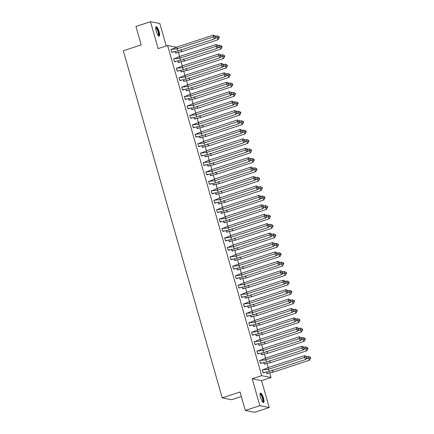 <?xml version="1.0" encoding="UTF-8"?>
<svg xmlns="http://www.w3.org/2000/svg" width="434" height="434" viewBox="0 0 434 434"><rect width="100%" height="100%" fill="white"/><g stroke="black" fill="none" stroke-linecap="round" stroke-linejoin="round"><path stroke-width="0.65" d="M260.574 397.522A4.953 1.313 -108.2 0 1 260.492 393.106A4.953 1.313 -108.2 0 1 263.498 398.103A4.953 1.313 -108.2 0 1 263.579 402.519A4.953 1.313 -108.2 0 1 260.574 397.522M156.207 31.129A4.953 1.313 -108.2 0 1 156.121 26.713A4.953 1.313 -108.2 0 1 159.126 31.709A4.953 1.313 -108.2 0 1 159.207 36.125A4.953 1.313 -108.2 0 1 156.207 31.129M166.222 45.939L159.842 23.55L150.479 21.7L158.139 48.592L167.622 45.483L176.486 47.235M245.318 410.45L259.858 405.681L269.221 407.531L254.682 412.3L245.318 410.45L240.067 392.016L222.213 397.875L123.332 50.756L141.191 44.903L135.94 26.469L150.479 21.7M178.428 52.416L179.595 56.496M181.114 61.845L182.28 65.925M183.799 71.268L184.965 75.353M186.484 80.697L187.651 84.776M189.17 90.126L190.336 94.205M191.855 99.554L193.022 103.634M194.541 108.977L195.707 113.062M197.226 118.406L198.392 122.486M199.917 127.835L201.078 131.914M202.602 137.263L203.763 141.343M205.287 146.687L206.448 150.772M207.973 156.115L209.134 160.195M210.658 165.544L211.819 169.623M213.344 174.973L214.504 179.052M216.029 184.396L217.19 188.481M218.714 193.824L219.875 197.904M221.4 203.253L222.561 207.333M224.085 212.682L225.246 216.761M226.77 222.105L227.931 226.19M229.456 231.534L230.617 235.613M232.141 240.962L233.302 245.042M234.827 250.385L235.987 254.47M237.512 259.814L238.673 263.899M240.197 269.243L241.358 273.322M242.883 278.671L244.044 282.751M245.568 288.095L246.729 292.18M248.253 297.523L249.414 301.608M250.939 306.952L252.1 311.032M253.624 316.381L254.785 320.46M256.31 325.804L257.471 329.889M258.995 335.232L260.156 339.317M261.68 344.661L262.841 348.741M264.366 354.09L265.527 358.169M267.051 363.513L268.212 367.598M269.736 372.942L271.044 377.531L261.68 375.676L167.622 45.483M269.221 407.531L261.561 380.64L271.044 377.531M241.353 396.519L231.577 399.725L222.213 397.875M175.119 51.592L175.504 52.943L176.372 53.013M171.235 49.362L170.936 49.302L171.761 52.205L172.629 52.275M177.804 61.02L178.19 62.371L179.058 62.442M173.92 58.791L173.622 58.731L174.446 61.628L175.314 61.699M180.49 70.449L180.875 71.8L181.743 71.87M176.605 68.214L176.307 68.154L177.132 71.057L178 71.127M183.175 79.872L183.56 81.223L184.428 81.294M179.291 77.643L178.992 77.583L179.817 80.485L180.685 80.556M185.861 89.301L186.246 90.652L187.114 90.722M181.976 87.071L181.678 87.012L182.502 89.914L183.37 89.984M188.546 98.73L188.931 100.08L189.799 100.151M184.662 96.5L184.363 96.44L185.188 99.337L186.056 99.408M191.231 108.153L191.616 109.509L192.484 109.58M187.347 105.923L187.049 105.863L187.873 108.766L188.741 108.836M193.917 117.581L194.302 118.932L195.17 119.003M190.032 115.352L189.734 115.292L190.559 118.194L191.427 118.265M196.602 127.01L196.987 128.361L197.855 128.431M192.718 124.78L192.419 124.721L193.244 127.623L194.112 127.694M199.287 136.439L199.673 137.79L200.541 137.86M195.403 134.209L195.105 134.149L195.929 137.046L196.797 137.117M201.973 145.862L202.358 147.218L203.226 147.289M198.088 143.632L197.79 143.573L198.615 146.475L199.483 146.546M204.658 155.291L205.043 156.641L205.911 156.712M200.774 153.061L200.475 153.001L201.3 155.904L202.168 155.974M207.343 164.719L207.729 166.07L208.597 166.141M203.459 162.49L203.161 162.43L203.985 165.332L204.853 165.397M210.034 174.148L210.414 175.499L211.287 175.569M206.145 171.918L205.846 171.859L206.671 174.756L207.539 174.826M212.72 183.571L213.099 184.927L213.973 184.993M208.83 181.341L208.532 181.282L209.356 184.184L210.224 184.255M215.405 193L215.785 194.351L216.658 194.421M211.515 190.77L211.217 190.71L212.042 193.613L212.91 193.683M218.09 202.428L218.476 203.779L219.344 203.85M214.201 200.199L213.902 200.139L214.727 203.041L215.595 203.107M220.776 211.857L221.161 213.208L222.029 213.278M216.886 209.622L216.588 209.568L217.412 212.465L218.28 212.535M223.461 221.28L223.846 222.637L224.714 222.702M219.571 219.051L219.273 218.991L220.098 221.893L220.966 221.964M226.147 230.709L226.532 232.06L227.4 232.13M222.257 228.479L221.958 228.42L222.783 231.322L223.651 231.393M228.832 240.138L229.217 241.488L230.085 241.559M224.942 237.908L224.644 237.848L225.468 240.751L226.336 240.816M231.517 249.566L231.902 250.917L232.77 250.988M227.628 247.331L227.329 247.277L228.154 250.174L229.022 250.244M234.203 258.989L234.588 260.346L235.456 260.411M230.313 256.76L230.015 256.7L230.839 259.603L231.707 259.673M236.888 268.418L237.273 269.769L238.141 269.839M232.998 266.188L232.7 266.129L233.525 269.031L234.393 269.102M239.573 277.847L239.959 279.198L240.827 279.268M235.684 275.617L235.385 275.557L236.21 278.46L237.078 278.525M242.259 287.275L242.644 288.626L243.512 288.697M238.369 285.04L238.071 284.986L238.895 287.883L239.763 287.954M244.944 296.699L245.329 298.049L246.197 298.12M241.054 294.469L240.756 294.409L241.581 297.312L242.449 297.382M247.63 306.127L248.015 307.478L248.883 307.549M243.74 303.898L243.441 303.838L244.266 306.74L245.134 306.811M250.315 315.556L250.7 316.907L251.568 316.977M246.425 313.326L246.127 313.267L246.951 316.164L247.819 316.234M253 324.985L253.385 326.335L254.253 326.406M249.111 322.75L248.812 322.695L249.637 325.592L250.505 325.663M255.686 334.408L256.071 335.759L256.939 335.829M251.796 332.178L251.498 332.119L252.322 335.021L253.19 335.091M258.371 343.836L258.756 345.187L259.624 345.258M254.481 341.607L254.183 341.547L255.008 344.45L255.876 344.52M261.056 353.265L261.442 354.616L262.31 354.686M257.167 351.035L256.868 350.976L257.693 353.873L258.561 353.943M263.742 362.694L264.127 364.045L264.995 364.115M259.852 360.459L259.554 360.399L260.378 363.301L261.246 363.372M266.427 372.117L266.812 373.468L267.68 373.538M262.537 369.887L262.239 369.828L263.064 372.73L263.932 372.801M261.561 380.64L252.197 378.79L259.858 405.681M252.197 378.79L261.68 375.676M178.162 50.859L177.018 48.814L170.991 49.4L171.761 52.118L178.162 50.859L214.456 38.951L213.311 36.912L177.018 48.814L177.067 47.013L171.745 49.286M171.739 52.123L172.607 52.286L173.356 51.901M213.36 35.105L215.237 35.892L215.221 36.494L213.311 36.912L213.36 35.105L177.067 47.013M215.221 36.494L215.6 37.172L214.456 38.951M215.6 37.172L215.237 35.892M177.105 52.639L176.188 53.078M218.199 39.689L219.36 37.313L218.98 36.635L217.103 35.848L217.054 37.65L218.199 39.689L181.906 51.597L175.51 52.861L176.35 53.024M217.103 35.848L215.503 36.369M218.98 36.635L218.964 37.232L214.819 38.387M181.906 51.597L180.761 49.557M175.146 51.586L175.482 52.867M218.964 37.232L219.344 37.915M155.697 27.624A4.286 1.134 -108.2 0 1 157.878 30.125A4.286 1.134 -108.2 0 1 158.839 35.23A4.286 1.134 -108.2 0 1 158.329 35.642M158.155 35.431A3.966 1.052 71.8 0 0 158.426 35.051A3.966 1.052 71.8 0 0 157.667 30.657A3.966 1.052 71.8 0 0 155.681 27.895M158.92 36.109A4.92 1.302 71.8 0 0 159.083 35.772A4.92 1.302 71.8 0 0 158.274 30.689A4.92 1.302 71.8 0 0 155.898 26.897M260.069 394.018A4.286 1.134 -108.2 0 1 262.244 396.519A4.286 1.134 -108.2 0 1 263.21 401.624A4.286 1.134 -108.2 0 1 262.7 402.036M262.527 401.824A3.966 1.052 71.8 0 0 262.798 401.445A3.966 1.052 71.8 0 0 262.038 397.05A3.966 1.052 71.8 0 0 260.053 394.289M263.292 402.502A4.92 1.302 71.8 0 0 263.449 402.166A4.92 1.302 71.8 0 0 262.646 397.083A4.92 1.302 71.8 0 0 260.27 393.291M180.848 60.283L179.703 58.243L173.676 58.823L174.446 61.547L180.848 60.283L217.141 48.38L215.996 46.34L179.703 58.243L179.752 56.436L174.43 58.715M174.425 61.552L175.293 61.709L176.041 61.33M216.045 44.534L217.922 45.32L217.906 45.923L215.996 46.34L216.045 44.534L179.752 56.436M217.906 45.923L218.286 46.601L217.141 48.38M218.286 46.601L217.922 45.32M183.533 69.711L182.388 67.671L176.361 68.252L177.132 70.975L183.533 69.711L219.826 57.803L218.682 55.764L182.388 67.671L182.437 65.865L177.115 68.143M177.11 70.981L177.978 71.138L178.727 70.753M218.731 53.962L220.608 54.744L220.591 55.346L218.682 55.764L218.731 53.962L182.437 65.865M220.591 55.346L220.971 56.029L219.826 57.803M220.971 56.029L220.608 54.744M186.219 79.14L185.074 77.1L179.047 77.681L179.817 80.398L186.219 79.14L222.512 67.232L221.367 65.192L185.074 77.1L185.123 75.294L179.801 77.572M179.795 80.409L180.663 80.567L181.412 80.181M221.416 63.386L223.293 64.172L223.277 64.775L221.367 65.192L221.416 63.386L185.123 75.294M223.277 64.775L223.656 65.458L222.512 67.232M223.656 65.458L223.293 64.172M188.904 88.563L187.759 86.523L181.732 87.109L182.502 89.827L188.904 88.563L225.197 76.661L224.052 74.621L187.759 86.523L187.808 84.722L182.486 86.995M182.481 89.833L183.349 89.995L184.097 89.61M224.101 72.814L225.978 73.601L225.962 74.203L224.052 74.621L224.101 72.814L187.808 84.722M225.962 74.203L226.342 74.881L225.197 76.661M226.342 74.881L225.978 73.601M191.589 97.992L190.445 95.952L184.417 96.532L185.188 99.256L191.589 97.992L227.883 86.089L226.738 84.05L190.445 95.952L190.493 94.145L185.172 96.424M185.166 99.261L186.034 99.419L186.783 99.039M226.787 82.243L228.664 83.03L228.647 83.632L226.738 84.05L226.787 82.243L190.493 94.145M228.647 83.632L229.027 84.31L227.883 86.089M229.027 84.31L228.664 83.03M179.79 62.067L178.873 62.507M220.884 49.118L222.045 46.742L221.666 46.058L219.788 45.272L219.74 47.078L220.884 49.118L184.591 61.026L178.195 62.284L179.036 62.453M219.788 45.272L218.188 45.798M221.666 46.058L221.649 46.66L217.505 47.811M184.591 61.026L183.446 58.986M177.832 61.015L178.168 62.295M221.649 46.66L222.029 47.344M182.475 71.496L181.558 71.935M223.57 58.547L224.731 56.165L224.351 55.487L222.474 54.7L222.425 56.507L223.57 58.547L187.276 70.449L180.88 71.713L181.721 71.881M222.474 54.7L220.873 55.226M224.351 55.487L224.335 56.089L220.19 57.239M187.276 70.449L186.132 68.409M180.517 70.444L180.853 71.718M224.335 56.089L224.714 56.767M185.161 80.925L184.244 81.359M226.255 67.975L227.416 65.594L227.036 64.916L225.159 64.129L225.11 65.935L226.255 67.975L189.962 79.878L183.566 81.142L184.407 81.304M225.159 64.129L223.559 64.655M227.036 64.916L227.02 65.518L222.875 66.668M189.962 79.878L188.817 77.838M183.202 79.867L183.539 81.147M227.02 65.518L227.4 66.196M187.846 90.348L186.929 90.787M228.94 77.398L230.101 75.022L229.722 74.339L227.845 73.558L227.796 75.359L228.94 77.398L192.647 89.306L186.251 90.565L187.092 90.733M227.845 73.558L226.244 74.078M229.722 74.339L229.705 74.941L225.561 76.096M192.647 89.306L191.502 87.267M185.888 89.295L186.224 90.576M229.705 74.941L230.085 75.624M190.531 99.777L189.615 100.216M231.626 86.827L232.787 84.451L232.407 83.767L230.53 82.981L230.481 84.787L231.626 86.827L195.333 98.735L188.936 99.994L189.777 100.162M230.53 82.981L228.93 83.507M232.407 83.767L232.391 84.37L228.246 85.52M195.333 98.735L194.188 96.695M188.573 98.724L188.909 100.004M232.391 84.37L232.77 85.053M194.275 107.42L193.13 105.381L187.103 105.961L187.873 108.679L194.275 107.42L230.568 95.513L229.423 93.473L193.13 105.381L193.179 103.574L187.857 105.853M187.851 108.69L188.719 108.847L189.468 108.462M229.472 91.672L231.349 92.453L231.333 93.055L229.423 93.473L229.472 91.672L193.179 103.574M231.333 93.055L231.713 93.739L230.568 95.513M231.713 93.739L231.349 92.453M193.217 109.205L192.3 109.645M234.311 96.256L235.472 93.874L235.092 93.196L233.215 92.409L233.166 94.216L234.311 96.256L198.018 108.158L191.622 109.422L192.463 109.59M233.215 92.409L231.615 92.936M235.092 93.196L235.076 93.798L230.931 94.948M198.018 108.158L196.873 106.118M191.258 108.153L191.595 109.428M235.076 93.798L235.456 94.476M196.96 116.849L195.815 114.809L189.788 115.39L190.559 118.108L196.96 116.849L233.253 104.941L232.109 102.901L195.815 114.809L195.864 113.003L190.542 115.281M190.537 118.119L191.405 118.276L192.153 117.891M232.157 101.095L234.034 101.882L234.018 102.484L232.109 102.901L232.157 101.095L195.864 113.003M234.018 102.484L234.398 103.167L233.253 104.941M234.398 103.167L234.034 101.882M195.902 118.634L194.985 119.068M236.997 105.684L238.157 103.303L237.778 102.625L235.901 101.838L235.852 103.645L236.997 105.684L200.703 117.587L194.307 118.851L195.148 119.014M235.901 101.838L234.3 102.364M237.778 102.625L237.761 103.227L233.617 104.377M200.703 117.587L199.559 115.547M193.944 117.576L194.28 118.856M237.761 103.227L238.141 103.905M199.645 126.272L198.501 124.233L192.474 124.818L193.244 127.536L199.645 126.272L235.939 114.37L234.794 112.33L198.501 124.233L198.55 122.431L193.228 124.704M193.222 127.542L194.09 127.704L194.839 127.319M234.843 110.524L236.72 111.31L236.704 111.912L234.794 112.33L234.843 110.524L198.55 122.431M236.704 111.912L237.083 112.59L235.939 114.37M237.083 112.59L236.72 111.31M198.588 128.057L197.671 128.497M239.682 115.108L240.843 112.731L240.463 112.048L238.586 111.267L238.537 113.068L239.682 115.108L203.389 127.016L196.993 128.274L197.833 128.442M238.586 111.267L236.986 111.788M240.463 112.048L240.447 112.65L236.302 113.8M203.389 127.016L202.244 124.976M196.629 127.005L196.965 128.285M240.447 112.65L240.827 113.334M202.331 135.701L201.186 133.661L195.159 134.242L195.929 136.965L202.331 135.701L238.624 123.798L237.479 121.753L201.186 133.661L201.235 131.855L195.913 134.133M195.908 136.97L196.776 137.128L197.524 136.748M237.528 119.952L239.405 120.739L239.389 121.341L237.479 121.753L237.528 119.952L201.235 131.855M239.389 121.341L239.769 122.019L238.624 123.798M239.769 122.019L239.405 120.739M201.273 137.486L200.356 137.925M242.367 124.536L243.528 122.16L243.148 121.477L241.271 120.69L241.223 122.496L242.367 124.536L206.074 136.444L199.678 137.703L200.519 137.871M241.271 120.69L239.671 121.216M243.148 121.477L243.132 122.079L238.988 123.229M206.074 136.444L204.929 134.404M199.314 136.433L199.651 137.714M243.132 122.079L243.512 122.757M205.016 145.13L203.871 143.09L197.844 143.67L198.62 146.388L205.016 145.13L241.309 133.222L240.165 131.182L203.871 143.09L203.92 141.283L198.598 143.562M198.593 146.399L199.461 146.556L200.21 146.171M240.214 129.375L242.091 130.162L242.074 130.764L240.165 131.182L240.214 129.375L203.92 141.283M242.074 130.764L242.454 131.448L241.309 133.222M242.454 131.448L242.091 130.162M203.958 146.914L203.041 147.348M245.053 133.965L246.214 131.583L245.834 130.905L243.957 130.119L243.908 131.925L245.053 133.965L208.759 145.867L202.363 147.131L203.204 147.3M243.957 130.119L242.356 130.645M245.834 130.905L245.818 131.507L241.673 132.658M208.759 145.867L207.615 143.828M202 145.862L202.336 147.137M245.818 131.507L246.197 132.186M207.702 154.558L206.557 152.518L200.53 153.099L201.305 155.817L207.702 154.558L243.995 142.65L242.85 140.611L206.557 152.518L206.606 150.712L201.284 152.99M201.278 155.828L202.146 155.985L202.895 155.6M242.899 138.804L244.776 139.591L244.76 140.193L242.85 140.611L242.899 138.804L206.606 150.712M244.76 140.193L245.139 140.871L243.995 142.65M245.139 140.871L244.776 139.591M206.644 156.343L205.727 156.777M247.738 143.394L248.899 141.012L248.519 140.334L246.642 139.547L246.593 141.348L247.738 143.394L211.445 155.296L205.049 156.56L205.89 156.723M246.642 139.547L245.042 140.073M248.519 140.334L248.503 140.936L244.358 142.086M211.445 155.296L210.3 153.256M204.685 155.285L205.022 156.566M248.503 140.936L248.883 141.614M210.387 163.981L209.242 161.942L203.215 162.528L203.991 165.245L210.387 163.981L246.68 152.079L245.536 150.039L209.242 161.942L209.291 160.141L203.969 162.414M203.964 165.251L204.832 165.414L205.58 165.028M245.584 148.233L247.461 149.019L247.445 149.621L245.536 150.039L245.584 148.233L209.291 160.141M247.445 149.621L247.825 150.3L246.68 152.079M247.825 150.3L247.461 149.019M209.329 165.766L208.412 166.206M250.423 152.817L251.584 150.441L251.205 149.757L249.328 148.971L249.279 150.777L250.423 152.817L214.13 164.725L207.734 165.983L208.575 166.151M249.328 148.971L247.727 149.497M251.205 149.757L251.188 150.359L247.044 151.509M214.13 164.725L212.986 162.685M207.371 164.714L207.707 165.994M251.188 150.359L251.568 151.043M213.072 173.41L211.928 171.37L205.9 171.951L206.676 174.674L213.072 173.41L249.366 161.508L248.221 159.462L211.928 171.37L211.976 169.564L206.655 171.842M206.649 174.68L207.517 174.837L208.266 174.457M248.27 157.661L250.147 158.448L250.13 159.05L248.221 159.462L248.27 157.661L211.976 169.564M250.13 159.05L250.51 159.728L249.366 161.508M250.51 159.728L250.147 158.448M212.014 175.195L211.098 175.634M253.109 162.245L254.27 159.869L253.89 159.186L252.013 158.399L251.964 160.206L253.109 162.245L216.816 174.153L210.419 175.412L211.26 175.58M252.013 158.399L250.413 158.925M253.89 159.186L253.874 159.788L249.729 160.938M216.816 174.153L215.671 172.108M210.056 174.142L210.392 175.423M253.874 159.788L254.253 160.466M215.758 182.839L214.613 180.799L208.586 181.379L209.362 184.097L215.758 182.839L252.051 170.931L250.906 168.891L214.613 180.799L214.662 178.992L209.34 181.271M209.334 184.108L210.202 184.266L210.957 183.88M250.955 167.085L252.832 167.871L252.816 168.473L250.906 168.891L250.955 167.085L214.662 178.992M252.816 168.473L253.196 169.157L252.051 170.931M253.196 169.157L252.832 167.871M214.7 184.624L213.783 185.058M255.794 171.674L256.955 169.293L256.575 168.614L254.698 167.828L254.649 169.634L255.794 171.674L219.501 183.577L213.105 184.841L213.946 185.009M254.698 167.828L253.098 168.354M256.575 168.614L256.559 169.217L252.414 170.367M219.501 183.577L218.356 181.537M212.741 183.571L213.078 184.846M256.559 169.217L256.939 169.895M218.443 192.267L217.298 190.222L211.271 190.808L212.047 193.526L218.443 192.267L254.736 180.36L253.592 178.32L217.298 190.222L217.347 188.421L212.025 190.7M212.02 193.537L212.888 193.694L213.642 193.309M253.64 176.513L255.517 177.3L255.501 177.902L253.592 178.32L253.64 176.513L217.347 188.421M255.501 177.902L255.881 178.58L254.736 180.36M255.881 178.58L255.517 177.3M217.385 194.047L216.468 194.486M258.48 181.103L259.641 178.721L259.261 178.043L257.384 177.256L257.335 179.058L258.48 181.103L222.186 193.005L215.79 194.269L216.631 194.432M257.384 177.256L255.783 177.777M259.261 178.043L259.244 178.645L255.1 179.795M222.186 193.005L221.042 190.965M215.427 192.994L215.763 194.275M259.244 178.645L259.624 179.323M221.128 201.691L219.984 199.651L213.957 200.237L214.732 202.955L221.128 201.691L257.422 189.788L256.277 187.748L219.984 199.651L220.033 197.844L214.711 200.123M214.705 202.96L215.573 203.123L216.327 202.738M256.326 185.942L258.203 186.728L258.187 187.331L256.277 187.748L256.326 185.942L220.033 197.844M258.187 187.331L258.566 188.009L257.422 189.788M258.566 188.009L258.203 186.728M220.071 203.475L219.154 203.915M261.165 190.526L262.326 188.15L261.946 187.466L260.069 186.68L260.02 188.486L261.165 190.526L224.872 202.434L218.476 203.692L219.316 203.861M260.069 186.68L258.469 187.206M261.946 187.466L261.93 188.068L257.785 189.219M224.872 202.434L223.727 200.394M218.112 202.423L218.448 203.703M261.93 188.068L262.31 188.752M223.814 211.119L222.669 209.079L216.642 209.66L217.418 212.383L223.814 211.119L260.107 199.217L258.962 197.172L222.669 209.079L222.718 207.273L217.396 209.551M217.391 212.389L218.259 212.546L219.013 212.161M259.011 195.371L260.888 196.157L260.872 196.759L258.962 197.172L259.011 195.371L222.718 207.273M260.872 196.759L261.252 197.437L260.107 199.217M261.252 197.437L260.888 196.157M222.756 212.904L221.839 213.344M263.85 199.955L265.011 197.578L264.632 196.895L262.754 196.108L262.706 197.915L263.85 199.955L227.557 211.863L221.161 213.121L222.002 213.289M262.754 196.108L261.154 196.635M264.632 196.895L264.615 197.497L260.471 198.647M227.557 211.863L226.412 209.817M220.797 211.852L221.134 213.132M264.615 197.497L264.995 198.175M226.499 220.548L225.354 218.508L219.327 219.089L220.103 221.807L226.499 220.548L262.792 208.64L261.648 206.6L225.354 218.508L225.403 216.702L220.081 218.98M220.076 221.817L220.944 221.975L221.698 221.59M261.697 204.794L263.574 205.58L263.557 206.183L261.648 206.6L261.697 204.794L225.403 216.702M263.557 206.183L263.937 206.866L262.792 208.64M263.937 206.866L263.574 205.58M225.441 222.333L224.524 222.767M266.536 209.383L267.697 207.002L267.317 206.324L265.44 205.537L265.391 207.343L266.536 209.383L230.242 221.286L223.846 222.55L224.687 222.718M265.44 205.537L263.839 206.063M267.317 206.324L267.301 206.926L263.156 208.076M230.242 221.286L229.098 219.246M223.483 221.275L223.819 222.555M267.301 206.926L267.68 207.604M229.185 229.977L228.04 227.931L222.013 228.517L222.788 231.235L229.185 229.977L265.478 218.069L264.333 216.029L228.04 227.931L228.089 226.13L222.767 228.409M222.761 231.246L223.629 231.403L224.383 231.018M264.382 214.222L266.259 215.009L266.243 215.611L264.333 216.029L264.382 214.222L228.089 226.13M266.243 215.611L266.622 216.289L265.478 218.069M266.622 216.289L266.259 215.009M228.127 231.756L227.21 232.195M269.221 218.812L270.382 216.43L270.002 215.752L268.125 214.966L268.076 216.767L269.221 218.812L232.928 230.714L226.532 231.978L227.373 232.141M268.125 214.966L266.525 215.486M270.002 215.752L269.986 216.354L265.841 217.505M232.928 230.714L231.783 228.675M226.168 230.704L226.505 231.984M269.986 216.354L270.366 217.033M231.87 239.4L230.725 237.36L224.698 237.946L225.474 240.664L231.87 239.4L268.163 227.497L267.018 225.458L230.725 237.36L230.774 235.553L225.452 237.832M225.447 240.669L226.315 240.832L227.069 240.447M267.067 223.651L268.944 224.438L268.928 225.04L267.018 225.458L267.067 223.651L230.774 235.553M268.928 225.04L269.308 225.718L268.163 227.497M269.308 225.718L268.944 224.438M230.812 241.185L229.895 241.624M271.906 228.235L273.067 225.859L272.688 225.175L270.811 224.389L270.762 226.195L271.906 228.235L235.613 240.143L229.217 241.402L230.058 241.57M270.811 224.389L269.21 224.915M272.688 225.175L272.671 225.778L268.527 226.928M235.613 240.143L234.468 238.103M228.854 240.132L229.19 241.412M272.671 225.778L273.051 226.461M234.555 248.828L233.411 246.789L227.383 247.369L228.159 250.093L234.555 248.828L270.849 236.926L269.704 234.881L233.411 246.789L233.459 244.982L228.138 247.261M228.132 250.098L229 250.255L229.754 249.87M269.753 233.08L271.63 233.866L271.613 234.468L269.704 234.881L269.753 233.08L233.459 244.982M271.613 234.468L271.993 235.147L270.849 236.926M271.993 235.147L271.63 233.866M233.497 250.613L232.581 251.053M274.592 237.664L275.753 235.282L275.373 234.604L273.496 233.817L273.447 235.624L274.592 237.664L238.299 249.572L231.902 250.83L232.743 250.998M273.496 233.817L271.896 234.344M275.373 234.604L275.357 235.206L271.212 236.356M238.299 249.572L237.154 247.526M231.539 249.561L231.875 250.841M275.357 235.206L275.736 235.884M237.241 258.257L236.096 256.217L230.069 256.798L230.845 259.516L237.241 258.257L273.534 246.349L272.389 244.309L236.096 256.217L236.145 254.411L230.823 256.689M230.817 259.527L231.685 259.684L232.44 259.299M272.438 242.503L274.315 243.29L274.299 243.892L272.389 244.309L272.438 242.503L236.145 254.411M274.299 243.892L274.679 244.575L273.534 246.349M274.679 244.575L274.315 243.29M236.183 260.042L235.266 260.476M277.277 247.092L278.438 244.711L278.058 244.033L276.181 243.246L276.132 245.053L277.277 247.092L240.984 258.995L234.588 260.259L235.429 260.427M276.181 243.246L274.581 243.772M278.058 244.033L278.042 244.635L273.897 245.785M240.984 258.995L239.839 256.955M234.224 258.984L234.566 260.264M278.042 244.635L278.422 245.313M239.926 267.686L238.781 265.641L232.754 266.226L233.53 268.944L239.926 267.686L276.219 255.778L275.075 253.738L238.781 265.641L238.83 263.839L233.508 266.118M233.503 268.955L234.371 269.113L235.125 268.727M275.123 251.932L277 252.718L276.984 253.32L275.075 253.738L275.123 251.932L238.83 263.839M276.984 253.32L277.364 253.998L276.219 255.778M277.364 253.998L277 252.718M238.868 269.465L237.951 269.905M279.963 256.521L281.124 254.14L280.744 253.461L278.867 252.675L278.818 254.476L279.963 256.521L243.669 268.424L237.273 269.688L238.114 269.85M278.867 252.675L277.266 253.196M280.744 253.461L280.727 254.058L276.583 255.214M243.669 268.424L242.525 266.384M236.91 268.413L237.252 269.693M280.727 254.058L281.107 254.742M242.611 277.109L241.467 275.069L235.44 275.655L236.215 278.373L242.611 277.109L278.905 265.207L277.76 263.167L241.467 275.069L241.516 273.263L236.194 275.541M236.188 278.378L237.056 278.541L237.81 278.156M277.809 261.36L279.686 262.147L279.67 262.749L277.76 263.167L277.809 261.36L241.516 273.263M279.67 262.749L280.049 263.427L278.905 265.207M280.049 263.427L279.686 262.147M241.554 278.894L240.637 279.333M282.648 265.944L283.809 263.568L283.429 262.885L281.552 262.098L281.503 263.905L282.648 265.944L246.355 277.852L239.959 279.111L240.799 279.279M281.552 262.098L279.952 262.624M283.429 262.885L283.413 263.487L279.268 264.637M246.355 277.852L245.215 275.812M239.595 277.841L239.937 279.122M283.413 263.487L283.798 264.17M245.297 286.538L244.152 284.498L238.125 285.078L238.901 287.802L245.297 286.538L281.59 274.635L280.445 272.59L244.152 284.498L244.201 282.691L238.879 284.97M238.874 287.807L239.742 287.964L240.496 287.579M280.494 270.789L282.371 271.575L282.355 272.172L280.445 272.59L280.494 270.789L244.201 282.691M282.355 272.172L282.735 272.856L281.59 274.635M282.735 272.856L282.371 271.575M244.239 288.322L243.322 288.762M285.333 275.373L286.494 272.991L286.114 272.313L284.237 271.527L284.189 273.333L285.333 275.373L249.04 287.281L242.644 288.539L243.485 288.708M284.237 271.527L282.637 272.053M286.114 272.313L286.098 272.915L281.954 274.066M249.04 287.281L247.901 285.236M242.281 287.27L242.622 288.55M286.098 272.915L286.483 273.594M247.982 295.966L246.838 293.926L240.81 294.507L241.586 297.225L247.982 295.966L284.275 284.058L283.131 282.019L246.838 293.926L246.886 292.12L241.564 294.398M241.559 297.236L242.427 297.393L243.181 297.008M283.18 280.212L285.057 280.999L285.04 281.601L283.131 282.019L283.18 280.212L246.886 292.12M285.04 281.601L285.42 282.284L284.275 284.058M285.42 282.284L285.057 280.999M246.924 297.751L246.007 298.185M288.019 284.802L289.18 282.42L288.8 281.742L286.923 280.955L286.874 282.762L288.019 284.802L251.725 296.704L245.329 297.968L246.17 298.136M286.923 280.955L285.322 281.482M288.8 281.742L288.784 282.344L284.639 283.494M251.725 296.704L250.586 294.664M244.966 296.693L245.308 297.974M288.784 282.344L289.169 283.022M250.668 305.395L249.523 303.35L243.496 303.936L244.271 306.654L250.668 305.395L286.961 293.487L285.816 291.447L249.523 303.35L249.572 301.549L244.25 303.827M244.244 306.664L245.112 306.822L245.866 306.437M285.865 289.641L287.742 290.427L287.726 291.03L285.816 291.447L285.865 289.641L249.572 301.549M287.726 291.03L288.105 291.708L286.961 293.487M288.105 291.708L287.742 290.427M249.61 307.174L248.693 307.614M290.704 294.23L291.865 291.849L291.485 291.171L289.608 290.384L289.565 292.185L290.704 294.23L254.411 306.133L248.015 307.397L248.856 307.56M289.608 290.384L288.008 290.905M291.485 291.171L291.469 291.767L287.324 292.923M254.411 306.133L253.272 304.093M247.651 306.122L247.993 307.402M291.469 291.767L291.854 292.451M253.353 314.818L252.208 312.778L246.181 313.364L246.957 316.082L253.353 314.818L289.646 302.916L288.501 300.876L252.208 312.778L252.257 310.972L246.935 313.25M246.93 316.088L247.798 316.25L248.552 315.865M288.55 299.069L290.427 299.856L290.411 300.458L288.501 300.876L288.55 299.069L252.257 310.972M290.411 300.458L290.791 301.136L289.646 302.916M290.791 301.136L290.427 299.856M252.295 316.603L251.378 317.042M293.389 303.654L294.55 301.277L294.171 300.594L292.294 299.807L292.25 301.614L293.389 303.654L257.096 315.561L250.7 316.82L251.541 316.988M292.294 299.807L290.693 300.333M294.171 300.594L294.154 301.196L290.01 302.346M257.096 315.561L255.957 313.522M250.337 315.551L250.678 316.831M294.154 301.196L294.54 301.88M256.038 324.247L254.894 322.207L248.866 322.787L249.642 325.511L256.038 324.247L292.332 312.339L291.187 310.299L254.894 322.207L254.942 320.401L249.621 322.679M249.615 325.516L250.483 325.674L251.237 325.288M291.236 308.498L293.113 309.285L293.096 309.881L291.187 310.299L291.236 308.498L254.942 320.401M293.096 309.881L293.476 310.565L292.332 312.339M293.476 310.565L293.113 309.285M254.98 326.032L254.064 326.471M296.075 313.082L297.241 310.701L296.856 310.022L294.979 309.236L294.936 311.042L296.075 313.082L259.782 324.99L253.385 326.249L254.226 326.417M294.979 309.236L293.379 309.762M296.856 310.022L296.84 310.625L292.695 311.775M259.782 324.99L258.642 322.945M253.022 324.979L253.364 326.254M296.84 310.625L297.225 311.303M258.724 333.675L257.579 331.636L251.552 332.216L252.328 334.934L258.724 333.675L295.017 321.768L293.872 319.728L257.579 331.636L257.628 329.829L252.306 332.108M252.3 334.945L253.168 335.102L253.923 334.717M293.921 317.921L295.798 318.708L295.782 319.31L293.872 319.728L293.921 317.921L257.628 329.829M295.782 319.31L296.162 319.994L295.017 321.768M296.162 319.994L295.798 318.708M257.666 335.46L256.749 335.894M298.76 322.511L299.927 320.129L299.541 319.451L297.664 318.664L297.621 320.471L298.76 322.511L262.467 334.413L256.071 335.677L256.912 335.84M297.664 318.664L296.064 319.191M299.541 319.451L299.525 320.053L295.38 321.203M262.467 334.413L261.328 332.373M255.707 334.402L256.049 335.683M299.525 320.053L299.91 320.731M261.409 343.104L260.264 341.059L254.237 341.645L255.013 344.363L261.409 343.104L297.702 331.196L296.558 329.156L260.264 341.059L260.313 339.258L254.991 341.531M254.986 344.368L255.854 344.531L256.608 344.146M296.606 327.35L298.483 328.137L298.467 328.739L296.558 329.156L296.606 327.35L260.313 339.258M298.467 328.739L298.847 329.417L297.702 331.196M298.847 329.417L298.483 328.137M260.351 344.884L259.434 345.323M301.446 331.934L302.612 329.558L302.227 328.88L300.35 328.093L300.306 329.894L301.446 331.934L265.152 343.842L258.756 345.106L259.597 345.269M300.35 328.093L298.749 328.614M302.227 328.88L302.21 329.477L298.066 330.632M265.152 343.842L264.013 341.802M258.393 343.831L258.735 345.111M302.21 329.477L302.596 330.16M264.094 352.527L262.95 350.488L256.923 351.068L257.698 353.791L264.094 352.527L300.388 340.625L299.243 338.585L262.95 350.488L262.999 348.681L257.677 350.96M257.671 353.797L258.539 353.954L259.293 353.574M299.292 336.779L301.169 337.565L301.153 338.167L299.243 338.585L299.292 336.779L262.999 348.681M301.153 338.167L301.532 338.846L300.388 340.625M301.532 338.846L301.169 337.565M263.037 354.312L262.12 354.752M304.131 341.363L305.297 338.987L304.912 338.303L303.035 337.516L302.992 339.323L304.131 341.363L267.838 353.271L261.442 354.529L262.282 354.697M303.035 337.516L301.435 338.043M304.912 338.303L304.896 338.905L300.751 340.055M267.838 353.271L266.698 351.231M261.078 353.26L261.42 354.54M304.896 338.905L305.281 339.589M266.78 361.956L265.635 359.916L259.608 360.497L260.384 363.22L266.78 361.956L303.073 350.048L301.928 348.008L265.635 359.916L265.684 358.11L260.362 360.388M260.357 363.225L261.225 363.383L261.979 362.998M301.977 346.207L303.854 346.988L303.838 347.591L301.928 348.008L301.977 346.207L265.684 358.11M303.838 347.591L304.218 348.274L303.073 350.048M304.218 348.274L303.854 346.988M265.722 363.741L264.805 364.18M306.816 350.791L307.983 348.41L307.597 347.732L305.72 346.945L305.677 348.752L306.816 350.791L270.523 362.694L264.127 363.958L264.968 364.126M305.72 346.945L304.12 347.471M307.597 347.732L307.581 348.334L303.437 349.484M270.523 362.694L269.384 360.654M263.763 362.688L264.105 363.963M307.581 348.334L307.966 349.012M269.465 371.385L268.32 369.345L262.293 369.925L263.069 372.643L269.465 371.385L305.758 359.477L304.614 357.437L268.32 369.345L268.369 367.538L263.047 369.817M263.042 372.654L263.91 372.811L264.664 372.426M304.663 355.63L306.54 356.417L306.523 357.019L304.614 357.437L304.663 355.63L268.369 367.538M306.523 357.019L306.903 357.703L305.758 359.477M306.903 357.703L306.54 356.417M268.407 373.169L267.49 373.603M309.502 360.22L310.668 357.838L310.283 357.16L308.406 356.374L308.362 358.18L309.502 360.22L273.208 372.122L266.812 373.386L267.653 373.549M308.406 356.374L306.805 356.9M310.283 357.16L310.267 357.762L306.122 358.913M273.208 372.122L272.069 370.083M266.449 372.112L266.791 373.392M310.267 357.762L310.652 358.441"/></g></svg>
